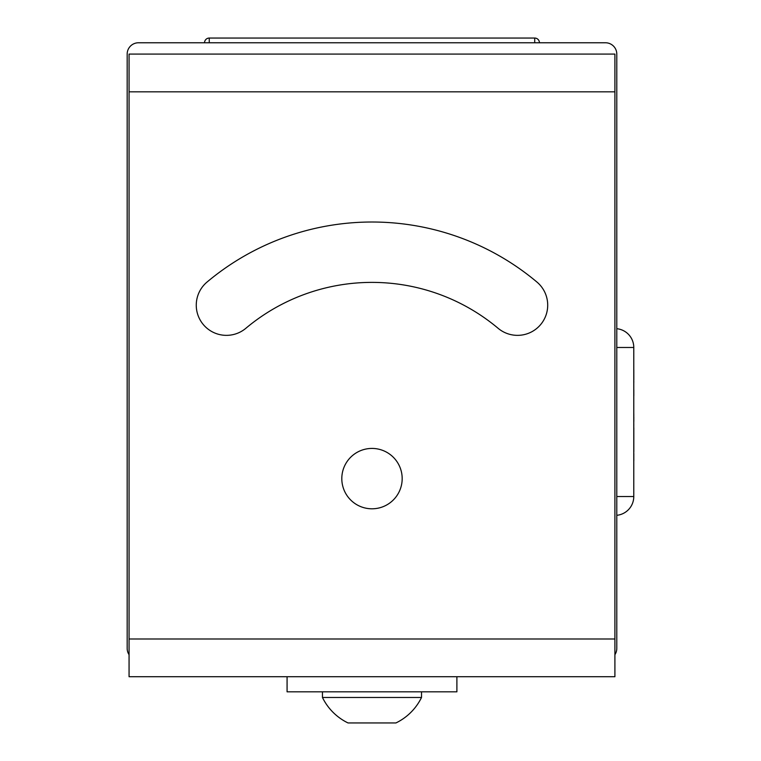 <?xml version="1.0" encoding="UTF-8"?>
<svg xmlns="http://www.w3.org/2000/svg" width="761" height="761" viewBox="0 0 761 761"><rect width="100%" height="100%" fill="white"/><g stroke="black" fill="none" stroke-linecap="round" stroke-linejoin="round"><path stroke-width="1.14" d="M614.907 654.679A11.32 11.32 0 0 0 616.79 648.42L616.79 54.088A11.32 11.32 0 0 0 605.471 42.768L138.502 42.768A11.32 11.32 0 0 0 127.173 54.088L127.173 648.42A11.32 11.32 0 0 0 129.066 654.679M616.79 54.088L616.79 328.704A18.863 18.863 0 0 1 633.78 347.482L633.78 496.533A18.863 18.863 0 0 1 616.79 515.311L616.79 648.42M633.827 450.417L633.827 427.815M633.827 451.739L633.827 447.81M633.827 443.321L633.827 441.713M633.827 446.983L633.827 448.885M633.827 449.561L633.827 450.322M633.827 440.2L633.78 444.434M633.78 444.843L633.827 449.019M633.78 414.003L633.78 395.758M633.78 413.689L633.827 414.307M633.78 354.731L633.78 352.895M633.78 365.451L633.78 363.615M633.827 376.961L633.827 374.212M633.78 387.73L633.78 385.894M633.78 465.009L633.78 463.173M633.78 475.91L633.78 474.074M633.78 486.821L633.78 484.995M633.78 421.318L633.827 418.112L633.827 421.518M633.78 469.585L633.78 465.171M633.78 463.021L633.78 458.731M633.827 453.651L633.827 455.972M633.827 456.505L633.827 457.57M633.827 458.103L633.827 460.529M633.827 460.862L633.827 460.291M633.827 415.592L633.827 415.049M633.827 416.581L633.827 418.369M633.78 424.562L633.827 425.047M633.78 418.112L633.78 416.714M633.827 391.097L633.827 392.21M633.827 393.323L633.827 395.758M633.827 395.73L633.827 390.288M633.827 390.469L633.827 389.936M633.78 389.099L633.78 387.891M633.78 385.741L633.78 378.721M633.827 371.292L633.827 371.92M633.827 372.253L633.827 373.746M633.827 377.294L633.827 378.246M633.827 378.54L633.827 379.91M633.827 382.241L633.827 381.527M633.827 380.081L633.78 377.437M633.827 376.8L633.827 375.411M633.827 375.154L633.827 374.545M633.78 374.108L633.827 369.979M605.471 42.768L539.435 42.768A4.718 4.718 0 0 0 534.717 38.05L209.256 38.05A4.718 4.718 0 0 0 204.538 42.768L138.502 42.768M127.173 54.088L127.173 648.42M614.907 638.993L614.907 676.719L129.066 676.719L129.066 638.993L614.907 638.993L614.907 54.088L129.066 54.088L129.066 638.993M207.049 282.046A30.193 30.193 0 0 0 203.32 324.576A30.193 30.193 0 0 0 245.851 328.295A196.224 196.224 0 0 1 498.113 328.295A30.193 30.193 0 0 0 540.643 324.576A30.193 30.193 0 0 0 536.924 282.046A256.6 256.6 0 0 0 207.049 282.046M402.179 478.612A30.193 30.193 0 0 0 356.89 452.472A30.193 30.193 0 0 0 356.89 504.752A30.193 30.193 0 0 0 402.179 478.612M456.895 676.719L456.895 691.816L287.078 691.816L287.078 676.719M421.518 697.476A55.106 55.106 0 0 1 395.939 722.95L348.034 722.95A55.106 55.106 0 0 1 322.455 697.476L421.518 697.476L421.518 691.816M616.79 347.482L633.78 347.482A18.863 18.863 0 0 0 616.79 328.704M633.78 496.533L616.79 496.533M209.256 38.05L209.256 42.768M534.717 38.05L534.717 42.768M614.907 91.824L129.066 91.824M322.455 697.476L322.455 691.816"/></g></svg>
